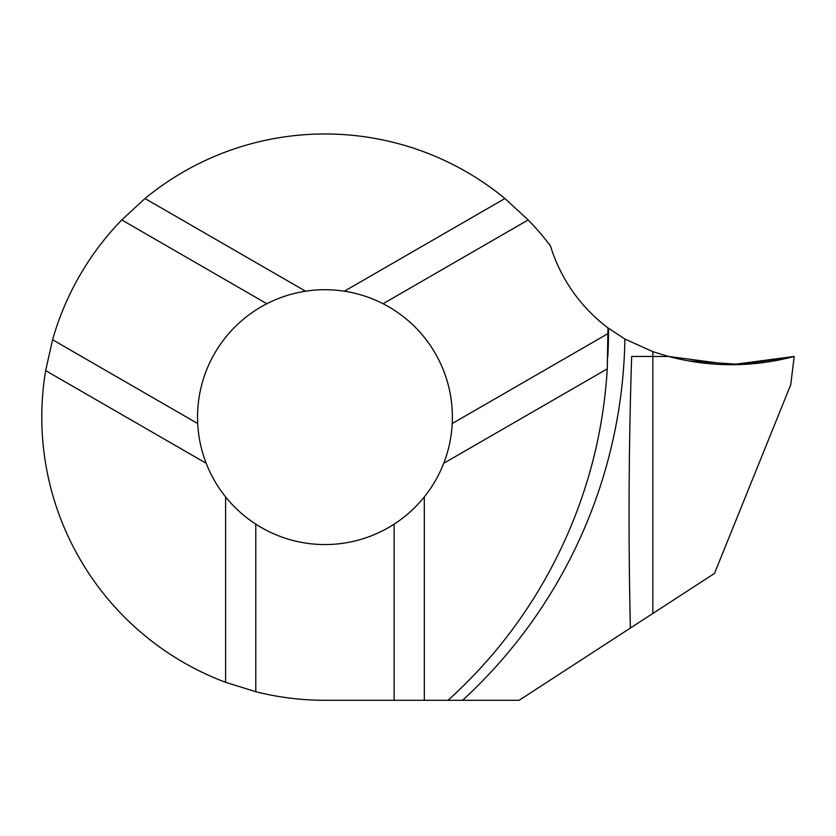 <?xml version="1.0" encoding="UTF-8"?>
<svg xmlns="http://www.w3.org/2000/svg" width="836" height="836" viewBox="0 0 836 836"><rect width="100%" height="100%" fill="white"/><g stroke="black" fill="none" stroke-linecap="round" stroke-linejoin="round"><path stroke-width="1.25" d="M443.728 463.29C448.692 450.489 451.513 437.238 452.224 423.538A127.427 127.427 0 0 0 383.055 303.729C370.829 297.491 357.944 293.311 344.38 291.2A127.427 127.427 0 0 0 305.548 291.2C291.983 293.311 279.088 297.491 266.872 303.729A127.427 127.427 0 0 0 197.704 423.538C198.404 437.238 201.236 450.489 206.189 463.29A127.427 127.427 0 0 0 225.605 496.918C234.216 507.609 244.269 516.69 255.785 524.151A127.427 127.427 0 0 0 394.132 524.151C405.648 516.69 415.711 507.609 424.312 496.918A127.427 127.427 0 0 0 443.728 463.29L607.26 368.875C603.414 432.4 587.729 492.864 560.225 550.255C532.616 607.594 495.215 657.608 448.023 700.296L519.125 700.296L652.853 613.457L652.853 351.674L624.889 339.04L607.971 327.911A161.808 161.808 0 0 1 607.939 327.879A161.808 161.808 0 0 1 550.475 245.899A283.164 283.164 0 0 0 528.174 219.941L383.055 303.729M206.189 463.29L45.646 370.599L52.584 339.75A283.164 283.164 0 0 1 121.753 219.941L266.872 303.729M52.584 339.75L197.704 423.538M424.312 496.918L424.312 700.296L324.964 700.296A283.164 283.164 0 0 1 255.785 691.717L255.785 524.151M394.132 700.296L394.132 524.151M45.646 370.599A283.164 283.164 0 0 0 225.605 682.301L225.605 496.918M344.38 291.2L504.923 198.519A283.164 283.164 0 0 0 145.004 198.519L305.548 291.2M424.312 700.296L448.023 700.296M255.785 691.717L225.605 682.301M121.753 219.941L145.004 198.519M504.923 198.519L528.174 219.941M607.971 327.911L607.26 368.875L608.054 333.564L452.224 423.538M631.661 356.46C628.703 446.957 628.275 537.496 630.375 628.055L630.396 628.045A4854.192 4849.709 24 0 1 631.661 356.46L652.853 356.46L652.853 613.457L714.508 573.423L790.72 384.779L794.2 356.46C752.316 367.464 710.443 367.464 668.56 356.46L652.853 351.674L652.853 356.46L668.56 356.46L731.385 364.736L794.2 356.46M608.054 333.564L607.939 327.879M793.395 356.679L740.978 364.538L688.279 360.87M668.56 356.46L652.853 351.674L668.56 356.46M607.845 356.45A485.392 485.016 180 0 0 608.472 328.276M462.569 700.296A501.861 501.475 180 0 0 624.889 339.04"/></g></svg>
